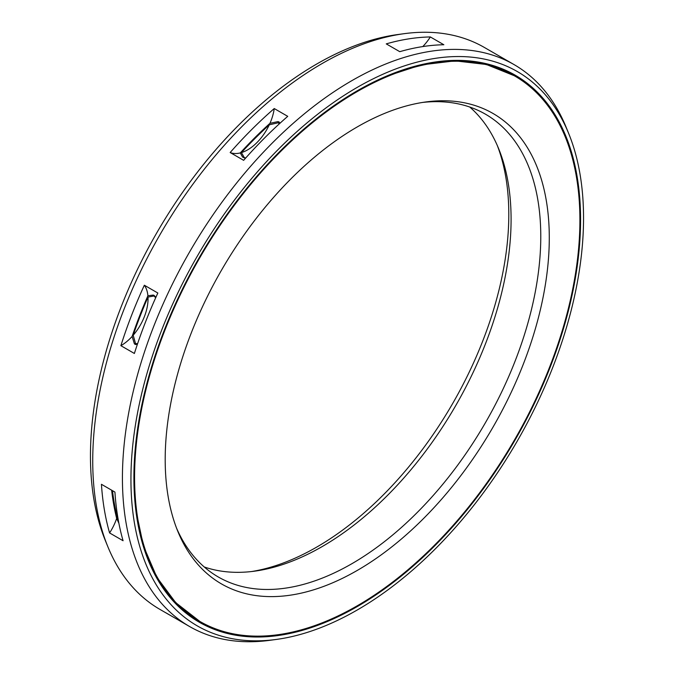<?xml version="1.0" encoding="UTF-8"?>
<svg xmlns="http://www.w3.org/2000/svg" width="674" height="674" viewBox="0 0 674 674"><rect width="100%" height="100%" fill="white"/><g stroke="black" fill="none" stroke-linecap="round" stroke-linejoin="round"><path stroke-width="1.01" d="M251.512 571.552A271.597 156.806 -60 0 0 316.755 547.069A271.597 156.806 120 0 0 497.378 145.694M244.022 157.842A314.674 181.677 -60 0 1 244.274 157.556L241.427 152.61A310.419 179.225 -60 0 1 269.271 124.833L278.042 122.794L278.724 123.19A314.674 181.677 -60 0 1 279.483 122.516M118.118 519.064L117.15 516.899A310.419 179.225 -60 0 1 112.491 490.68M135.845 344.549A314.674 181.677 -60 0 1 136.14 343.664L135.449 343.268L133.182 335.256A310.419 179.225 -60 0 1 148.002 297.074L153.782 296.029L154.472 296.425A314.674 181.677 -60 0 1 154.691 295.92M241.427 152.61A38.174 22.04 120 0 0 269.271 124.833M279.137 124.016L278.724 123.19M244.274 157.556L245.698 158.011M155.686 297.748L154.472 296.425M136.14 343.664L137.606 343.664M514.692 75.977A314.901 181.812 120 0 1 562.959 328.305A314.901 181.812 120 0 1 357.245 605.8A314.901 181.812 -60 0 1 199.79 621.394A314.901 181.812 -60 0 1 151.524 369.066A314.901 181.812 -60 0 1 357.245 91.571A314.901 181.812 120 0 1 514.692 75.977L514.22 75.699A314.901 181.812 120 0 0 356.765 91.302A314.901 181.812 -60 0 0 213.666 234.038M357.245 570.44A271.597 156.806 -60 0 1 177.835 531.39A271.597 156.806 -60 0 1 357.245 126.931A271.597 156.806 120 0 1 425.766 101.968A271.597 156.806 120 0 1 546.1 279.878A271.597 156.806 120 0 1 357.245 570.44M422.488 102.448A267.19 154.262 120 0 1 485.44 114.176A267.19 154.262 120 0 1 526.394 328.28A267.19 154.262 120 0 1 351.845 563.725A267.19 154.262 -60 0 1 218.25 576.961A267.19 154.262 -60 0 1 176.622 528.306M204.239 566.96A267.19 154.262 -60 0 0 254.747 571.148A267.19 154.262 -60 0 0 322.155 546.589A267.19 154.262 120 0 0 498.65 148.684A267.19 154.262 120 0 0 469.761 107.04M117.15 516.899A38.174 22.04 120 0 0 117.537 515.602M133.182 335.256A38.174 22.04 120 0 0 148.002 297.074M230.154 152.535A38.174 22.04 120 0 0 240.281 152.922A311.464 179.823 -60 0 1 269.962 123.317A38.174 22.04 120 0 0 274.242 108.548A324.438 187.313 -60 0 0 230.154 152.535L243.651 160.328A324.438 187.313 -60 0 1 287.739 116.341L274.242 108.548M279.895 123.317L278.109 121.581L269.962 123.317M240.281 152.922L242.564 157.05L245.42 158.323M120.882 345.678A324.438 187.313 -60 0 1 144.346 285.22L157.842 293.013A324.438 187.313 -60 0 0 134.379 353.471L120.882 345.678A38.174 22.04 120 0 0 132.121 336.461L134.387 343.816L137.294 344.574M155.93 297.209L153.31 295.069L147.909 295.76A38.174 22.04 120 0 0 144.346 285.22M179.082 620.417L165.593 612.624A324.438 187.313 -60 0 0 168.037 614.081L159.94 609.406A324.438 187.313 -60 0 1 107.84 546.69A324.438 187.313 -60 0 1 322.155 63.525A324.438 187.313 120 0 1 404.012 33.7A324.438 187.313 120 0 1 484.379 47.458L514.06 64.594A324.438 187.313 120 0 0 351.845 80.661A324.438 187.313 -60 0 0 139.889 366.563A324.438 187.313 -60 0 0 189.621 626.542L181.525 621.875A324.438 187.313 -60 0 1 179.082 620.417M276.5 639.415A320.032 184.769 -60 0 1 134.699 429.768A320.032 184.769 -60 0 1 357.245 87.376A320.032 184.769 120 0 1 568.645 133.393A320.032 184.769 120 0 1 357.245 609.995A320.032 184.769 -60 0 1 276.5 639.415L269.988 640.3A324.438 187.313 -60 0 1 189.621 626.542M170.514 615.472A324.438 187.313 -60 0 1 168.037 614.081M109.584 532.94L123.072 540.733A324.438 187.313 -60 0 1 114.925 492.087L101.437 484.294A324.438 187.313 -60 0 0 109.584 532.94A38.174 22.04 120 0 0 116.661 518.424A311.464 179.823 -60 0 1 111.64 490.192M118.91 523.353L116.661 518.424M132.121 336.461A311.464 179.823 -60 0 1 147.909 295.76M568.645 133.393L566.16 127.31A324.438 187.313 120 0 0 514.06 64.594M443.846 44.745L430.349 36.952A324.438 187.313 -60 0 0 386.261 43.877L399.758 51.671A324.438 187.313 -60 0 1 443.846 44.745M357.245 606.575A315.845 182.351 -60 0 1 199.319 622.22A315.845 182.351 -60 0 1 150.909 369.125A315.845 182.351 -60 0 1 357.245 90.796A315.845 182.351 120 0 1 515.163 75.159A315.845 182.351 120 0 1 563.574 328.246A315.845 182.351 120 0 1 357.245 606.575M404.012 33.7L397.5 34.585A320.032 184.769 120 0 0 316.755 64.005A320.032 184.769 -60 0 0 105.355 540.607L107.84 546.69M422.767 46.582A38.174 22.04 120 0 0 430.349 36.952M278.042 122.794A314.674 181.677 -60 0 1 279.053 121.884M135.061 344.439A314.674 181.677 -60 0 1 135.449 343.268M153.782 296.029A314.674 181.677 -60 0 1 154.076 295.372M159.932 582.252A314.564 181.618 -60 0 1 135.643 508.735M460.856 61.022A314.564 181.618 120 0 0 385.048 76.752M514.456 75.842A314.901 181.812 120 0 0 514.22 75.699L486.358 64.477L455.06 60.854L421.183 64.906L385.629 76.507M199.555 621.26A314.901 181.812 -60 0 1 199.319 621.125A314.901 181.812 -60 0 1 186.167 281.673M500.344 463.055A315.845 182.351 120 0 1 356.765 606.297A315.845 182.351 -60 0 1 199.083 622.077M527.843 415.428A315.845 182.351 120 0 0 514.928 75.025M530.312 86.997A315.23 181.997 120 0 0 479.231 62.235M217.146 629.415A315.23 181.997 -60 0 1 170.168 597.552M199.79 621.394L175.67 602.607L156.882 577.315L143.452 545.957L135.718 509.359"/></g></svg>
